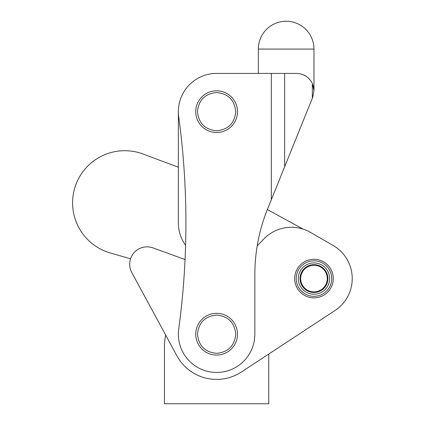 <?xml version="1.0" encoding="UTF-8"?>
<svg xmlns="http://www.w3.org/2000/svg" width="425" height="425" viewBox="0 0 425 425"><rect width="100%" height="100%" fill="white"/><g stroke="black" fill="none" stroke-linecap="round" stroke-linejoin="round"><path stroke-width="0.64" d="M257.194 245.91L263.744 239.068A38.25 38.25 0 0 1 310.5 232.395L333.104 245.443A38.25 38.25 0 0 1 334.98 310.537L268.77 354.025L268.77 403.75L164.454 403.75L164.454 346.375A52.158 52.158 0 0 1 165.686 335.102L131.782 272.51A17.388 17.388 0 0 1 153.016 247.892L185.056 259.553M333.274 278.566A19.3 19.3 0 0 1 313.979 297.867A19.3 19.3 0 0 1 294.679 278.566A19.3 19.3 0 0 1 313.979 259.271A19.3 19.3 0 0 1 333.274 278.566M296.241 278.566A17.733 17.733 0 0 1 313.979 260.833A17.733 17.733 0 0 1 331.712 278.566A17.733 17.733 0 0 1 313.979 296.305A17.733 17.733 0 0 1 296.241 278.566M329.625 278.566A15.645 15.645 0 0 1 313.979 294.217A15.645 15.645 0 0 1 298.329 278.566A15.645 15.645 0 0 1 313.979 262.921A15.645 15.645 0 0 1 329.625 278.566M300.066 278.566A13.908 13.908 0 0 1 313.979 264.658A13.908 13.908 0 0 1 327.888 278.566A13.908 13.908 0 0 1 313.979 292.48A13.908 13.908 0 0 1 300.066 278.566M300.672 278.566A13.308 13.308 0 0 1 313.979 265.264A13.308 13.308 0 0 1 327.282 278.566A13.308 13.308 0 0 1 313.979 291.874A13.308 13.308 0 0 1 300.672 278.566M334.98 310.537L241.432 371.987A45.204 45.204 0 0 1 176.864 355.736L131.782 272.51M310.5 232.395L333.104 245.443M185.592 245.31A38.25 38.25 0 0 1 178.362 222.934L178.362 111.658L178.362 167.227L143.023 154.009A52.158 52.158 0 0 0 75.22 186.511A52.158 52.158 0 0 0 110.341 252.992L130.549 258.798M303.237 229.155L267.346 209.594M313.979 49.066A27.816 27.816 0 0 0 286.158 21.25A27.816 27.816 0 0 0 258.342 49.066L313.979 49.066L313.979 90.796L312.71 97.309L267.522 209.153A173.862 173.862 0 0 0 254.862 274.284L254.862 334.204L254.511 339.368A38.25 38.25 0 0 1 211.448 372.103A38.25 38.25 0 0 1 178.712 329.04A785.862 785.862 0 0 0 178.712 116.822A38.25 38.25 0 0 1 216.612 73.408L271.325 73.408L271.325 199.745L277.35 184.827M195.75 111.658A20.862 20.862 0 0 1 216.612 90.796A20.862 20.862 0 0 1 237.479 111.658A20.862 20.862 0 0 1 216.612 132.52A20.862 20.862 0 0 1 195.75 111.658M195.75 334.204A20.862 20.862 0 0 1 216.612 313.342A20.862 20.862 0 0 1 237.479 334.204A20.862 20.862 0 0 1 216.612 355.066A20.862 20.862 0 0 1 195.75 334.204M313.629 87.338L312.348 83.454L313.57 87.045M313.592 87.157L313.91 89.25M313.947 89.792L313.963 90.089M313.963 90.116L313.974 90.44M313.9 89.17L313.857 88.751M197.487 111.658C198.624 100.045 204.999 93.67 216.612 92.533C228.23 93.67 234.605 100.045 235.737 111.658C234.605 123.277 228.23 129.652 216.612 130.783C204.999 129.652 198.624 123.277 197.487 111.658M197.487 334.204C198.624 322.591 204.999 316.216 216.612 315.079C228.23 316.216 234.605 322.591 235.737 334.204C234.605 345.822 228.23 352.197 216.612 353.329C204.999 352.197 198.624 345.822 197.487 334.204M284.644 166.781L284.644 73.408L271.325 73.408M284.644 73.408L296.592 73.408C303.774 73.732 309.028 77.079 312.348 83.454L313.979 90.796M216.612 73.408L257.646 73.408M312.348 83.454L312.348 98.202M258.342 73.408L258.342 49.066"/></g></svg>
